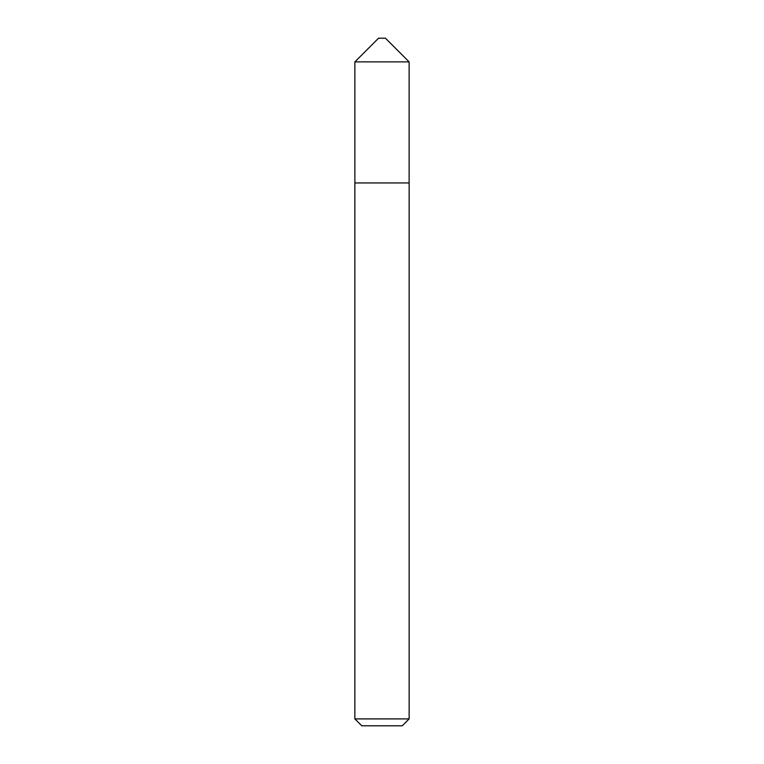 <?xml version="1.0" encoding="UTF-8"?>
<svg xmlns="http://www.w3.org/2000/svg" width="764" height="764" viewBox="0 0 764 764"><rect width="100%" height="100%" fill="white"/><g stroke="black" fill="none" stroke-linecap="round" stroke-linejoin="round"><path stroke-width="0.57" stroke-dasharray="3.82 2.86" d="M354.878 182.959L409.122 182.959M409.141 718.905L354.859 718.905M361.754 725.8L402.246 725.8M385.448 38.2L378.552 38.2M409.122 61.874L354.878 61.874"/><path stroke-width="1.15" d="M409.122 182.959L409.122 61.874L354.878 61.874L354.878 182.959L409.141 182.959L409.141 718.905L402.246 725.8L361.754 725.8L354.859 718.905L409.141 718.905M354.878 61.874L378.552 38.2L385.448 38.2L409.122 61.874M354.859 718.905L354.859 182.959"/></g></svg>
